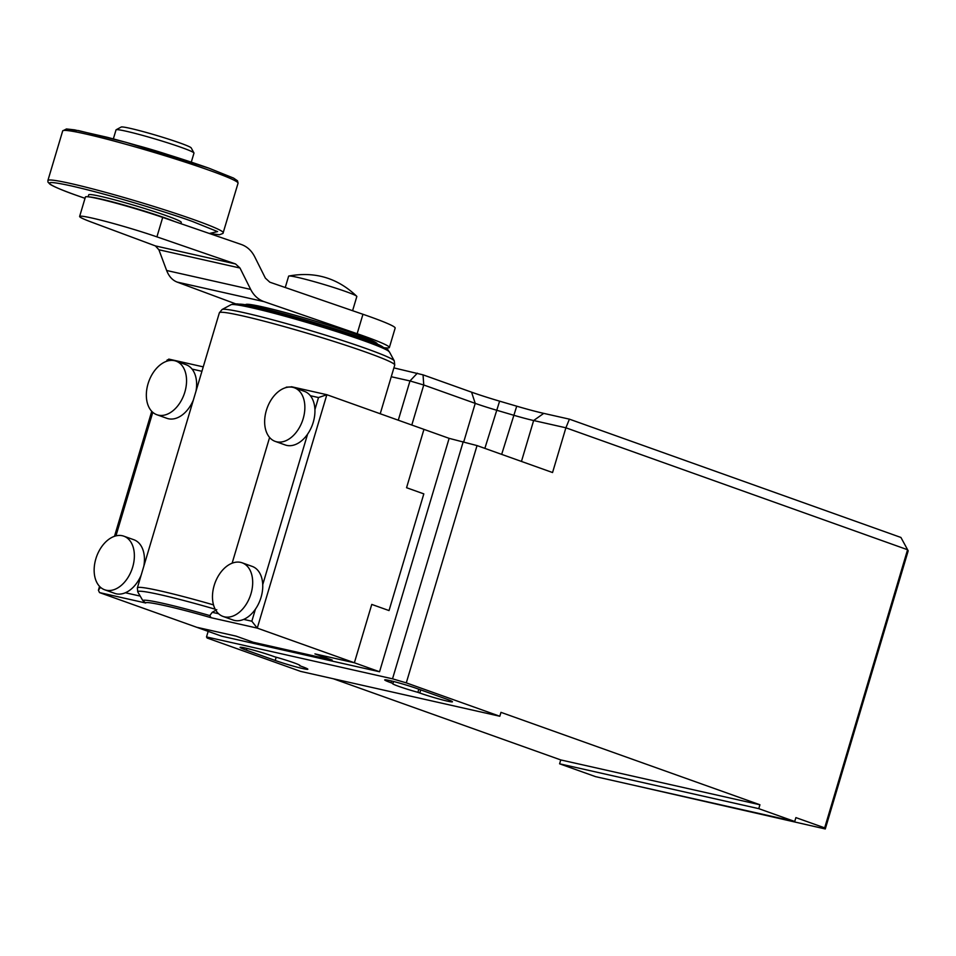 <?xml version="1.0" encoding="UTF-8"?>
<svg xmlns="http://www.w3.org/2000/svg" width="956" height="956" viewBox="0 0 956 956"><rect width="100%" height="100%" fill="white"/><g stroke="black" fill="none" stroke-linecap="round" stroke-linejoin="round"><path stroke-width="1.43" d="M89.35 196.96A48.29 2.904 16.6 0 1 100.105 198.836A48.29 2.904 16.6 0 1 174.554 221.493M180.899 223.68L181.281 222.401A48.29 2.904 -163.4 0 0 152.135 210.87A48.29 2.904 -163.4 0 0 100.834 196.41A48.29 2.904 -163.4 0 0 88.729 194.809L88.131 196.805M191.296 162.126L193.972 153.115A40.666 2.45 -163.4 0 0 193.949 152.948A40.666 2.45 -163.4 0 0 181.305 147.415A40.666 2.45 -163.4 0 0 126.228 131.235A40.666 2.45 -163.4 0 0 116.154 129.765A40.666 2.45 -163.4 0 0 116.034 129.885L113.346 138.895M167.121 154.382A40.666 2.45 -163.4 0 0 137.819 145.647M193.949 152.948L191.212 147.917A36.603 2.211 -163.4 0 0 168.16 139.002A36.603 2.211 -163.4 0 0 130.267 128.367A36.603 2.211 -163.4 0 0 121.197 127.04L116.154 129.765M384.192 347.721A81.332 4.899 -163.4 0 0 389.367 347.518L395.163 328.063A81.332 4.899 -163.4 0 0 369.805 316.675A81.332 4.899 -163.4 0 0 362.957 314.273L269.807 282.187L265.362 278.112L254.678 256.734C251.559 250.651 247.114 246.576 241.342 244.497L162.711 217.418A50.835 3.059 -163.4 0 0 112.378 202.194A50.835 3.059 -163.4 0 0 85.419 196.996L79.623 216.45A50.835 3.059 16.6 0 1 106.582 221.649A50.835 3.059 16.6 0 1 156.915 236.861L235.535 263.952L239.992 268.027L250.663 289.405C253.782 295.476 258.228 299.551 264.011 301.63L357.15 333.716L362.957 314.273M389.367 347.518A81.332 4.899 -163.4 0 0 364.009 336.118A81.332 4.899 -163.4 0 0 357.15 333.716M352.597 310.7L356.827 296.515A35.587 2.139 -163.4 0 0 356.684 296.229A35.587 2.139 -163.4 0 0 345.737 291.532A35.587 2.139 -163.4 0 0 310.987 280.765A35.587 2.139 -163.4 0 0 288.903 276.021A35.587 2.139 -163.4 0 0 288.628 276.188L285.258 287.505M165.197 153.796A48.29 2.904 -163.4 0 0 139.743 146.208M235.762 303.9L177.087 282.068C172.403 280.228 168.913 276.368 166.643 270.488L158.887 249.767L155.398 245.907L91.609 222.162A50.835 3.059 16.6 0 1 79.623 216.45M100.511 587.307L98.42 590.234L99.508 592.589L145.694 602.997L142.755 600.476L137.748 591.872L137.365 587.88A91.501 5.509 16.6 0 1 160.309 590.916A91.501 5.509 16.6 0 1 213.499 604.885M242.143 562.809A28.465 18.785 109.6 0 1 250.639 594.859A28.465 18.785 109.6 0 1 224.457 616.847A28.465 18.785 109.6 0 1 223.011 616.429A28.465 18.785 109.6 0 1 214.514 584.391A28.465 18.785 109.6 0 1 240.697 562.391A28.465 18.785 109.6 0 1 242.143 562.809L252.217 566.406A28.465 18.785 109.6 0 1 262.733 584.654L307.605 434.132A28.465 18.785 -70.4 0 0 313.233 422.313A28.465 18.785 -70.4 0 0 314.918 409.598A28.465 18.785 -70.4 0 0 310.365 395.712A28.465 18.785 -70.4 0 0 304.402 391.351L294.329 387.766A28.465 18.785 109.6 0 1 303.16 418.716A28.465 18.785 109.6 0 1 275.197 441.385A28.465 18.785 109.6 0 1 266.354 410.423A28.465 18.785 109.6 0 1 294.329 387.766M307.605 434.132A28.465 18.785 109.6 0 1 285.258 444.97L275.197 441.385M223.011 616.429L233.085 620.026A28.465 18.785 -70.4 0 0 234.531 620.444A28.465 18.785 -70.4 0 0 243.684 619.392A28.465 18.785 -70.4 0 0 255.419 609.175A28.465 18.785 -70.4 0 0 262.733 584.654M132.669 567.123A28.465 18.785 109.6 0 1 104.694 589.792A28.465 18.785 109.6 0 1 95.851 558.83A28.465 18.785 109.6 0 1 123.826 536.173A28.465 18.785 109.6 0 1 132.669 567.123M104.694 589.792L114.756 593.377A28.465 18.785 -70.4 0 0 125.367 592.756A28.465 18.785 -70.4 0 0 141.189 575.046M158.326 415.155A28.465 18.785 109.6 0 1 156.88 414.737A28.465 18.785 109.6 0 1 148.383 382.699A28.465 18.785 109.6 0 1 174.566 360.699A28.465 18.785 109.6 0 1 176.012 361.117A28.465 18.785 109.6 0 1 184.508 393.167A28.465 18.785 109.6 0 1 158.326 415.155M193.375 400.002A28.465 18.785 109.6 0 1 168.399 418.752A28.465 18.785 109.6 0 1 166.941 418.334L156.88 414.737M382.986 347.124A75.739 4.565 -163.4 0 0 333.321 328.374A75.739 4.565 -163.4 0 0 257.248 307.103A75.739 4.565 -163.4 0 0 239.024 304.199M377.154 343.981L377.178 343.885A68.629 4.135 -163.4 0 0 335.771 327.502A68.629 4.135 -163.4 0 0 262.864 306.948A68.629 4.135 -163.4 0 0 245.656 304.677L245.632 304.773M232.129 563.204L269.604 437.478M292.058 386.881L286.262 387.156M123.826 536.173L133.9 539.758A28.465 18.785 109.6 0 1 143.806 566.275M176.012 361.117L186.085 364.714A28.465 18.785 -70.4 0 1 192.048 369.076A28.465 18.785 109.6 0 1 195.992 391.219M145.694 602.997C145.169 600.643 177.828 608.004 211.073 617.707L257.26 628.116L326.844 394.709L449.129 438.35L477.032 445.58L552.556 472.539L565.892 427.798L533.639 420.532L521.45 461.437M310.365 395.712L318.515 397.553L326.844 394.709L291.461 386.726M449.129 438.35L379.556 671.757L354.377 662.771L314.93 653.892L354.377 662.771L371.765 604.419L354.377 662.771L257.26 628.116L251.834 621.221L255.419 609.175M211.073 617.707L209.782 615.568L212.244 612.318L216.773 609.665M166.882 361.189L167.013 360.125L169.093 359.193M379.556 671.757L221.792 636.23L196.613 627.244L236.06 636.122L253.316 642.289L332.198 660.046L314.93 653.892L332.198 660.046L253.316 642.289L236.06 636.122L196.613 627.244L99.508 592.589M389.032 610.573L423.819 493.882L406.563 487.715L423.95 429.364L406.563 487.715L423.819 493.882L389.032 610.573L371.765 604.419L389.032 610.573M389.797 680.576A20.327 1.231 -163.4 0 0 384.706 679.907A20.327 1.231 -163.4 0 0 391.04 682.751L392.976 683.444A20.327 1.231 -163.4 0 0 392.522 683.564A20.327 1.231 -163.4 0 0 417.892 692.335L419.815 693.016A20.327 1.231 -163.4 0 0 440.668 699.445A20.327 1.231 -163.4 0 0 452.451 701.788A20.327 1.231 -163.4 0 0 446.105 698.944L417.33 688.678A20.327 1.231 -163.4 0 0 389.797 680.576M275.209 660.465A20.327 1.231 -163.4 0 0 302.741 668.555A20.327 1.231 -163.4 0 0 307.832 669.236A20.327 1.231 -163.4 0 0 301.499 666.38L299.575 665.699A20.327 1.231 -163.4 0 0 300.029 665.579A20.327 1.231 -163.4 0 0 274.659 656.796L272.723 656.115A20.327 1.231 -163.4 0 0 251.882 649.698A20.327 1.231 -163.4 0 0 240.099 647.343A20.327 1.231 -163.4 0 0 246.433 650.188L275.209 660.465L276.176 657.226M595.564 776.642L559.595 763.808L758.765 808.657L794.735 821.491L595.564 776.642M499.809 716.247L300.638 671.399L207.129 638.022L206.508 636.935L392.522 678.82L406.288 682.871L499.809 716.247L500.968 712.351L759.924 804.761L560.754 759.924L559.595 763.808M560.754 759.924L333.321 678.76M794.735 821.491L795.894 817.607L824.67 827.872L825.279 828.96L630.757 784.565M206.508 636.935L208.169 631.366M393.896 367.893L423.054 374.848L471.559 392.163A40.666 2.45 -163.4 0 0 499.606 401.161L516.718 406.18A40.666 2.45 -163.4 0 0 543.737 413.374L569.418 419.158L900.922 537.463L908.2 550.823L825.279 828.96M418.824 689.204L417.892 692.335M392.976 683.444L393.549 681.485M759.924 804.761L758.765 808.657M824.67 827.872L907.579 549.736L565.892 427.798L569.418 419.158M477.032 445.58L406.288 682.871M392.522 678.82L463.266 441.529M398.282 420.21L409.981 380.942L391.255 376.736M411.809 425.038L423.747 384.993L475.228 403.372A30.496 1.84 -163.4 0 0 496.272 410.112L513.372 415.143A30.496 1.84 -163.4 0 0 533.639 420.532L543.737 413.374M908.2 550.823L900.922 537.463M423.054 374.848L423.747 384.993L409.981 380.942L417.354 373.175M238.056 183.194A91.501 5.509 -163.4 0 0 209.531 170.383A91.501 5.509 -163.4 0 0 85.634 133.959A91.501 5.509 -163.4 0 0 62.69 130.912L66.478 128.952L74.496 129.849L107.06 137.246C143.292 146.77 177.242 157.071 208.898 168.172L233.563 178.091L237.518 180.815L238.056 183.194L222.975 233.419L219.474 234.758L209.436 233.515M62.69 130.912L47.896 180.517A91.501 5.509 16.6 0 1 70.84 183.552A91.501 5.509 16.6 0 1 194.737 219.976A91.501 5.509 16.6 0 1 223.262 232.798M47.896 180.517L47.979 182.13L49.999 184.245C53.835 186.719 62.845 190.483 77.054 195.55L85.024 198.334L77.161 195.574C56.32 188.44 29.756 176.681 71.7 186.014C115.377 195.956 176.657 215.542 192.849 221.625L217.586 231.603L209.34 233.479M208.79 168.136L125.929 142.301L78.392 130.566L65.713 130.422M156.915 236.861L162.711 217.418M264.011 301.63L177.087 282.068M235.535 263.952L155.398 245.907M158.887 249.767L239.992 268.027M250.663 289.405L166.643 270.488M394.266 360.854A90.007 5.425 -163.4 0 0 337.576 338.938A90.007 5.425 -163.4 0 0 244.389 312.767A90.007 5.425 -163.4 0 0 222.067 309.517L219.366 312.791A91.501 5.509 -163.4 0 1 242.31 315.827A91.501 5.509 -163.4 0 1 339.511 343.228A91.501 5.509 -163.4 0 1 394.732 365.072L394.266 360.854L389.439 351.951A82.825 4.995 -163.4 0 0 337.265 331.792A82.825 4.995 -163.4 0 0 251.524 307.713A82.825 4.995 -163.4 0 0 230.994 304.713L222.067 309.517M137.748 591.872A90.007 5.425 16.6 0 1 160.333 594.728A90.007 5.425 16.6 0 1 215.184 609.199M386.463 349.86L371.119 342.176L326.295 327L254.499 307.187M152.781 412.323L115.939 535.886M192.048 369.076L201.931 371.298M318.515 397.553L314.918 409.598M142.755 600.476A82.825 4.995 16.6 0 1 209.782 615.568M251.834 621.221L243.684 619.392M212.244 612.318L218.601 613.74M125.367 592.756L140.233 596.102M391.566 680.995L391.04 682.751M419.815 693.016L420.748 689.897M246.433 650.188L246.959 648.431M471.559 392.163L475.228 403.372L463.803 441.696M499.606 401.161L484.859 448.376M516.718 406.18L501.673 454.375M356.684 296.229C337.528 277.993 314.93 271.253 288.903 276.021M389.439 351.951C385.782 349.322 394.481 352.358 376.043 344.088C351.939 334.086 286.083 314.118 254.165 307.091C233.156 302.741 238.175 304.235 233.814 303.924L230.994 304.713M137.365 587.88L219.366 312.791M380.225 413.757L394.732 365.072M98.42 590.234L99.555 586.387M114.493 536.316L151.741 411.343M166.679 361.26L167.013 360.125M168.77 359.098L203.246 366.865M427.941 376.592L453.801 385.818"/></g></svg>

